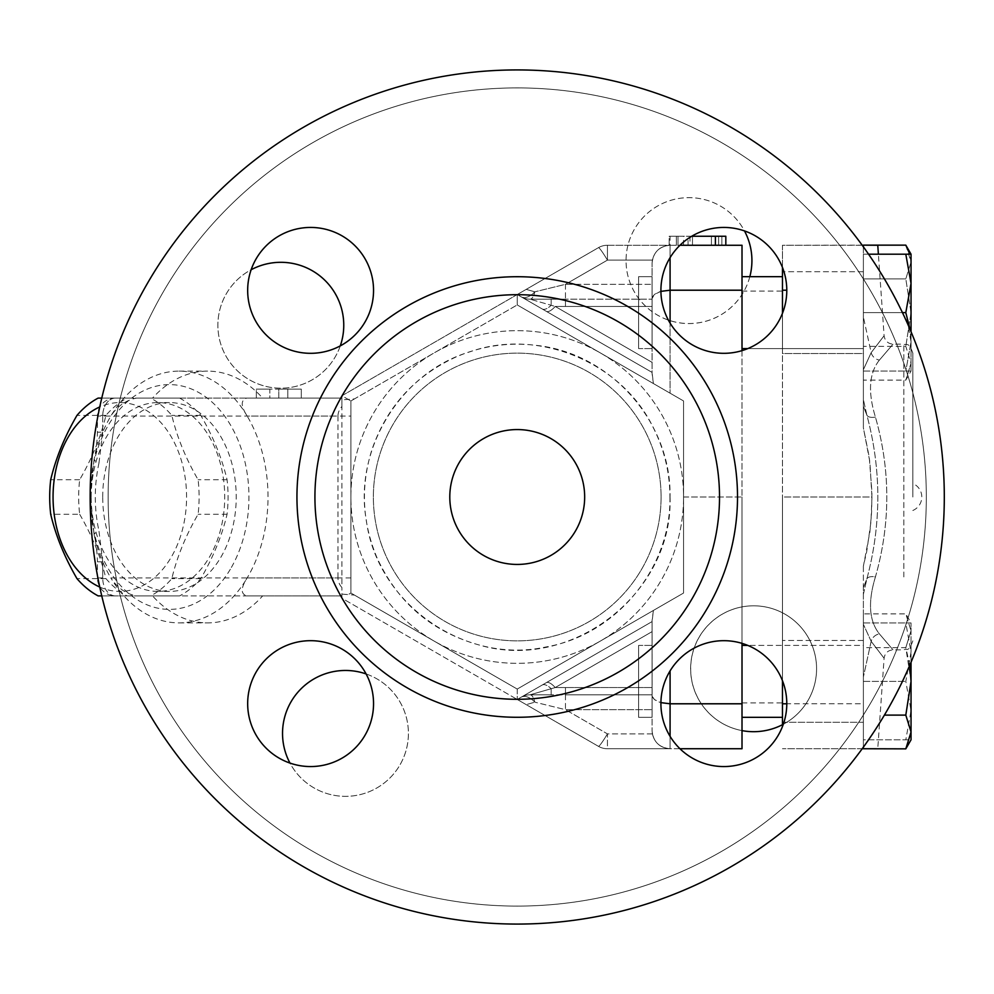<?xml version="1.0" encoding="UTF-8"?>
<svg xmlns="http://www.w3.org/2000/svg" width="994" height="994" viewBox="0 0 994 994"><rect width="100%" height="100%" fill="white"/><g stroke="black" fill="none" stroke-linecap="round" stroke-linejoin="round"><path stroke-width="0.75" stroke-dasharray="4.97 3.73" d="M661.085 497A143.857 143.857 0 0 1 445.3 621.585A143.857 143.857 0 0 1 445.3 372.415A143.857 143.857 0 0 1 661.085 497A143.857 143.857 0 0 0 517.228 353.143A143.857 143.857 0 0 0 373.371 497A143.857 143.857 0 0 0 517.228 640.857A143.857 143.857 0 0 0 661.085 497A143.857 143.857 0 0 1 445.3 621.585A143.857 143.857 0 0 1 445.3 372.415A143.857 143.857 0 0 1 661.085 497A143.857 143.857 0 0 1 517.228 640.857A143.857 143.857 0 0 1 373.371 497A143.857 143.857 0 0 1 517.228 353.143A143.857 143.857 0 0 1 661.085 497A143.857 143.857 0 0 1 445.3 621.585A143.857 143.857 0 0 1 445.3 372.415A143.857 143.857 0 0 1 661.085 497A143.857 143.857 0 0 0 445.3 372.415A143.857 143.857 0 0 0 445.3 621.585A143.857 143.857 0 0 0 661.085 497M584.658 497A67.43 67.43 0 0 1 483.506 555.397A67.43 67.43 0 0 1 483.506 438.602A67.43 67.43 0 0 1 584.658 497A67.43 67.43 0 0 0 483.506 438.602A67.43 67.43 0 0 0 483.506 555.397A67.43 67.43 0 0 0 584.658 497M926.321 497A409.093 409.093 0 0 1 312.688 851.286A409.093 409.093 0 0 1 312.688 142.714A409.093 409.093 0 0 1 926.321 497A409.093 409.093 0 0 0 312.688 142.714A409.093 409.093 0 0 0 312.688 851.286A409.093 409.093 0 0 0 926.321 497M944.3 497A427.072 427.072 0 0 0 303.692 127.145A427.072 427.072 0 0 0 303.692 866.855A427.072 427.072 0 0 0 944.3 497A427.072 427.072 0 0 1 303.692 866.855A427.072 427.072 0 0 1 303.692 127.145A427.072 427.072 0 0 1 944.3 497A427.072 427.072 0 0 1 303.692 866.855A427.072 427.072 0 0 1 303.692 127.145A427.072 427.072 0 0 1 944.3 497M340.283 345.875A62.933 62.933 0 0 1 219.773 340.544A62.933 62.933 0 0 1 251.147 269.747M366.103 673.944A62.933 62.933 0 0 1 360.772 794.454A62.933 62.933 0 0 1 289.975 763.081M742.009 730.615A62.933 62.933 0 0 1 753.626 605.818A62.933 62.933 0 0 1 782.464 724.701M749.836 276.667A62.933 62.933 0 0 1 626.046 260.602A62.933 62.933 0 0 1 744.481 230.919M719.519 497A202.291 202.291 0 0 1 416.076 672.192A202.291 202.291 0 0 1 416.076 321.808A202.291 202.291 0 0 1 719.519 497M751.924 260.602A62.933 62.933 0 0 0 688.979 197.657A62.933 62.933 0 0 0 626.046 260.602A62.933 62.933 0 0 0 688.979 323.535A62.933 62.933 0 0 0 751.924 260.602M753.626 731.696A62.933 62.933 0 0 0 816.571 668.751A62.933 62.933 0 0 0 753.626 605.818A62.933 62.933 0 0 0 690.693 668.751A62.933 62.933 0 0 0 753.626 731.696M282.532 733.398A62.933 62.933 0 0 0 345.477 796.343A62.933 62.933 0 0 0 408.41 733.398A62.933 62.933 0 0 0 345.477 670.465A62.933 62.933 0 0 0 282.532 733.398M280.83 262.304A62.933 62.933 0 0 0 217.885 325.249A62.933 62.933 0 0 0 280.83 388.182A62.933 62.933 0 0 0 343.762 325.249A62.933 62.933 0 0 0 280.83 262.304M723.843 227.44A62.933 62.933 0 0 0 669.347 321.845A62.933 62.933 0 0 0 778.352 321.845A62.933 62.933 0 0 0 723.843 227.44M660.923 291.366L654.45 294.41L652.089 298.535L652.089 263.236L652.089 372.415L517.228 294.547L526.224 289.366L534.822 291.826A17.979 5.852 90 0 1 530.088 299.194A17.979 5.852 90 0 0 534.822 291.826A17.979 10.151 120 0 1 521.104 296.784A17.979 17.979 0 0 0 530.088 299.194A17.979 17.979 0 0 1 521.104 296.784A17.979 10.151 120 0 0 534.822 291.826L526.224 289.366L517.228 294.547L521.104 296.784A17.979 17.979 0 0 0 530.088 299.194L555.236 306.45L530.088 299.194A17.979 17.979 0 0 1 521.104 296.784L546.253 311.308A17.979 6.262 -60 0 0 555.236 306.45A17.979 6.262 -60 0 1 546.253 311.308L652.089 372.415L653.393 383.547L652.089 373.607L652.089 298.535C653.182 293.491 659.171 290.708 670.08 290.211L670.08 393.177L653.393 383.547L683.561 400.967L670.08 393.177L670.08 323.075M638.608 348.596L638.608 276.667L638.608 348.596L638.608 276.667L638.608 348.596L652.089 348.596L652.089 276.667L652.089 348.596L652.089 276.667L652.089 348.596L638.608 348.596M565.474 284.334L565.474 299.194L530.088 299.194L551.173 299.194L551.173 305.282L551.173 299.194L652.089 299.194L565.474 299.194L565.474 306.45L555.236 306.463L652.089 362.375L555.236 306.45L652.089 306.45L565.474 306.45L565.474 284.334L534.822 291.826L565.474 284.334L652.089 284.334L565.474 284.334L607.433 260.117A17.979 1.578 -120 0 0 598.45 247.655A17.979 1.578 -120 0 1 607.433 260.117L565.474 284.334M652.362 260.117L652.089 263.236L652.362 260.117C654.698 250.91 660.6 245.953 670.08 245.257L607.433 245.257A17.979 17.979 0 0 0 598.45 247.655L526.224 289.366L598.45 247.655A17.979 17.979 0 0 1 607.433 245.257L607.433 260.117L652.362 260.117L607.433 260.117L607.433 245.257A17.979 17.979 0 0 0 598.45 247.655A17.979 17.979 0 0 1 607.433 245.257L670.08 245.257C660.6 245.953 654.698 250.91 652.362 260.117M679.983 245.257L725.819 245.257L669.173 245.257L676.367 245.257L669.173 245.257L670.08 245.257L670.08 290.211L742.009 290.211L742.009 497L683.561 497L683.561 593.033L653.393 610.453L683.561 593.033L683.561 400.967L683.561 497A166.333 166.333 0 0 0 434.055 352.957A166.333 166.333 0 0 0 434.055 641.043A166.333 166.333 0 0 0 683.561 497A166.333 166.333 0 0 1 434.055 641.043A166.333 166.333 0 0 1 434.055 352.957A166.333 166.333 0 0 1 683.561 497L742.009 497L742.009 350.646M742.009 290.211L742.009 245.257L670.08 245.257L670.08 236.261L678.007 236.261L670.08 236.261M725.819 236.261L725.819 245.257L725.819 236.261L725.819 245.257L676.367 245.257L725.819 245.257L725.819 236.261L691.712 236.261M449.797 497A67.43 67.43 0 0 0 550.949 555.397A67.43 67.43 0 0 0 550.949 438.602A67.43 67.43 0 0 0 449.797 497M247.668 290.372A62.933 62.933 0 0 0 342.073 344.881A62.933 62.933 0 0 0 342.073 235.876A62.933 62.933 0 0 0 247.668 290.372M310.6 766.56A62.933 62.933 0 0 0 365.109 672.155A62.933 62.933 0 0 0 256.104 672.155A62.933 62.933 0 0 0 310.6 766.56M786.788 703.628A62.933 62.933 0 0 0 692.383 649.119A62.933 62.933 0 0 0 692.383 758.124A62.933 62.933 0 0 0 786.788 703.628M782.464 726.552L782.464 703.789L863.376 703.789L863.376 748.855M782.464 703.789L782.464 497L871.949 497L870.955 521.937L866.718 551.583L863.376 566.182L869.912 531.865L871.626 511.972L871.937 492.005L869.253 457.19L863.376 427.818L863.376 254.191L868.557 254.191M863.376 566.182L863.376 703.789L863.376 566.182M862.208 748.743L782.464 748.743L863.376 748.743L863.376 703.789L786.788 703.789M863.376 747.14L863.376 587.69L863.376 748.743L877.764 748.743L863.376 748.743M782.464 313.309L782.464 680.691M863.376 245.145L782.464 245.257L782.464 702.895L782.464 497L871.949 497L869.912 462.135L863.376 427.818L863.376 245.257L863.376 427.818L863.376 281.265L863.376 346.372L905.807 346.372L911.038 363.245L911.038 312.625L905.807 346.372L911.038 312.625L911.038 262.018L905.807 278.892L911.038 312.625L911.038 363.245L905.807 380.118L911.038 363.245L911.038 371.073L911.038 254.191L905.807 254.191L911.038 283.414L905.807 312.625L911.038 341.849L905.807 371.073L911.038 371.073L905.807 371.073L911.038 341.849L910.019 329.349M742.009 645.404L742.009 717.333L742.009 645.404L742.009 717.333L742.009 645.404L863.376 645.404L863.376 681.375L863.376 640.459L863.376 722.278L782.464 722.278L782.464 640.459L782.464 722.278L782.464 640.459L782.464 722.278L863.376 722.278L863.376 640.459L863.376 717.333L863.376 645.404L863.376 717.333L863.376 645.404L747.761 645.404M742.009 643.354L742.009 497L742.009 748.743L607.433 748.743A17.979 17.979 0 0 1 598.45 746.345A17.979 1.578 -60 0 0 607.433 733.883A17.979 1.578 -60 0 1 598.45 746.345L517.228 699.453L652.089 621.585L517.228 699.453L526.224 704.634L534.822 702.174L526.224 704.634L598.45 746.345A17.979 17.979 0 0 0 607.433 748.743A17.979 17.979 0 0 1 598.45 746.345A17.979 17.979 0 0 0 607.433 748.743L607.433 733.883L565.474 709.666L565.474 694.806L530.088 694.806A17.979 17.979 0 0 0 521.104 697.216A17.979 10.151 60 0 1 534.822 702.174A17.979 10.151 60 0 0 521.104 697.216L652.089 621.585L653.393 610.453L652.089 620.393L652.139 696.086L654.45 699.59L660.923 702.634M912.827 497L912.827 353.143L912.827 497M79.682 514.283C92.119 535.729 100.866 557.174 105.936 578.62A105.65 74.699 -90 0 0 127.108 595.903L179.628 595.903A105.65 74.699 -90 0 0 200.8 578.62C213.25 557.174 221.997 535.729 227.067 514.283A105.65 74.699 -90 0 0 227.067 479.717C221.997 458.271 213.25 436.826 200.8 415.38A105.65 74.699 -90 0 0 179.628 398.097L127.108 398.097A105.65 74.699 -90 0 0 105.936 415.38C100.866 436.826 92.119 458.271 79.682 479.717A105.65 74.699 -90 0 0 78.675 497A105.65 74.699 -90 0 0 79.682 514.283L50.706 514.283M91.2 497A94.405 66.76 90 0 1 157.959 402.595A94.405 66.76 90 0 1 224.719 497A94.405 66.76 90 0 1 157.959 591.405A94.405 66.76 90 0 1 91.2 497M99.76 587.044A94.405 66.76 -90 0 0 186.574 497A94.405 66.76 -90 0 0 99.76 406.956M101.761 398.097L150.666 398.097A105.65 74.699 90 0 1 171.838 415.38C176.907 436.826 185.654 458.271 198.092 479.717A105.65 74.699 90 0 1 198.092 514.283C185.654 535.729 176.907 557.174 171.838 578.62A105.65 74.699 90 0 1 150.666 595.903L101.761 595.903M227.067 479.717L198.092 479.717M227.067 514.283L198.092 514.283M200.8 578.62L171.838 578.62M200.8 415.38L171.838 415.38M179.628 595.903L150.666 595.903M127.108 595.903L98.145 595.903M105.936 578.62L76.973 578.62M79.682 479.717L50.706 479.717M105.936 415.38L76.973 415.38M127.108 398.097L98.145 398.097M179.628 398.097L150.666 398.097M102.717 497A94.405 66.76 90 0 1 169.465 402.595A94.405 66.76 90 0 1 236.224 497A94.405 66.76 90 0 1 169.465 591.405A94.405 66.76 90 0 1 102.717 497M638.608 645.404L638.608 717.333L638.608 645.404L638.608 717.333L638.608 645.404L652.089 645.404L652.089 717.333L652.089 645.404L652.089 717.333L652.089 645.404L638.608 645.404M905.807 312.625L863.376 312.625L863.376 271.722L863.376 353.541L863.376 254.191L863.376 371.073L863.376 276.667L863.376 348.596L863.376 312.625L902.453 312.625M742.009 312.625L742.009 348.596L742.009 312.625M747.761 348.596L863.376 348.596L863.376 276.667L863.376 348.596L742.009 348.596L742.009 276.667L742.009 348.596M909.771 665.234L905.807 647.628L911.038 630.755L911.038 662.252M911.038 622.927L905.807 622.927L911.038 652.151L905.807 681.375L911.038 710.586L905.807 739.809L911.038 739.809L911.038 622.927L911.038 739.809L905.807 739.809L911.038 710.586L905.807 681.375L911.038 652.151L905.807 622.927L911.038 622.927L905.807 613.882L911.038 630.755L905.807 613.882L863.376 613.882L863.376 647.628L905.807 647.628L911.038 681.375L911.038 622.927L911.038 630.755L905.807 647.628L863.376 647.628L863.376 613.882M911.038 739.809L911.038 731.982L905.807 748.855M905.807 715.108L911.038 731.982L911.038 681.375L905.807 715.108L884.399 715.108M911.038 331.748L911.038 371.073L911.038 363.245L905.807 346.372L863.376 346.372L863.376 380.118L905.807 380.118L911.038 371.073M905.807 245.145L911.038 262.018L909.845 254.191M911.038 262.018L911.038 312.625L905.807 278.892L911.038 262.018L911.038 254.191M863.376 712.735L863.376 647.628L863.376 712.735M863.376 371.073L905.807 371.073L863.376 371.073M863.376 246.86L863.376 254.191L905.807 254.191M863.376 380.118L863.376 278.892L905.807 278.892L863.376 278.892L863.376 281.265L863.376 245.257L877.764 245.257M863.376 353.541L863.376 271.722L863.376 353.541L782.464 353.541L782.464 271.722L782.464 353.541L782.464 271.722L782.464 353.541L863.376 353.541M863.376 681.375L905.807 681.375L863.376 681.375L863.376 739.809L905.807 739.809L863.376 739.809L863.376 622.927L863.376 681.375M863.376 622.927L905.807 622.927L863.376 622.927M863.376 271.722L782.464 271.722L863.376 271.722M742.009 703.789L670.08 703.789C659.171 703.292 653.182 700.509 652.089 695.465L652.089 621.585L546.253 682.692A17.979 6.262 -120 0 1 555.236 687.55A17.979 6.262 -120 0 0 546.253 682.692L521.104 697.216A17.979 17.979 0 0 1 530.088 694.806A17.979 17.979 0 0 0 521.104 697.216A17.979 17.979 0 0 1 530.088 694.806A17.979 5.852 90 0 1 534.822 702.174A17.979 5.852 90 0 0 530.088 694.806L551.173 688.718L530.088 694.806L551.173 694.806L551.173 688.718L555.236 687.55L551.173 688.718L551.173 694.806L565.474 694.806L565.474 687.55L555.236 687.537L652.089 631.625L652.089 730.764L652.089 620.393L652.089 631.625L555.236 687.55L565.474 687.55L565.474 694.806L652.089 694.806L565.474 694.806L565.474 709.666L534.822 702.174L565.474 709.666L652.089 709.666L565.474 709.666L607.433 733.883L652.362 733.883C654.698 743.09 660.6 748.047 670.08 748.743L607.433 748.743L607.433 733.883L652.362 733.883L652.089 730.764L652.362 733.883C654.698 743.09 660.6 748.047 670.08 748.743L670.08 736.318M742.009 497L742.009 702.895L742.009 497M863.376 594.4L866.843 578.98C881.479 524.273 881.479 469.615 866.843 415.02L863.376 399.6L866.843 415.02C881.479 469.615 881.479 524.273 866.843 578.98L863.376 594.4M875.428 576.93C867.762 601.991 869.079 620.989 879.404 633.911C897.42 654.984 897.42 654.984 879.404 633.911C897.42 654.984 897.42 654.984 879.404 633.911C869.079 620.989 867.762 601.991 875.428 576.93C890.587 523.589 890.587 470.299 875.428 417.07C890.587 470.299 890.587 523.589 875.428 576.93A8.996 4.572 15.4 0 0 866.843 578.98L863.376 587.69L866.843 578.98A8.996 4.572 15.4 0 1 875.428 576.93M871.166 641.341L863.376 624.319L871.166 641.341C888.214 663.644 888.214 663.644 871.166 641.341C888.214 663.644 888.214 663.644 871.166 641.341L863.376 677.001L871.166 641.341A8.996 7.592 141.6 0 1 879.404 633.911A8.996 7.592 -38.4 0 0 871.166 641.341M863.376 369.681L871.166 352.659C888.214 330.356 888.214 330.356 871.166 352.659C888.214 330.356 888.214 330.356 871.166 352.659L863.376 369.681M879.404 360.089C869.079 372.998 867.762 391.984 875.428 417.07C867.762 392.009 869.079 373.011 879.404 360.089C897.42 339.016 897.42 339.016 879.404 360.089C897.42 339.016 897.42 339.016 879.404 360.089A8.996 7.592 38.4 0 1 871.166 352.659L863.376 316.999L871.166 352.659A8.996 7.592 -141.6 0 0 879.404 360.089M863.376 406.31L866.843 415.02L863.376 406.31M786.788 290.211L782.464 290.211M782.464 267.448L782.464 245.257L862.208 245.257M278.805 389.114L301.281 389.114L256.328 389.114L278.805 389.114L278.805 398.097L301.281 398.097L301.281 389.114L287.8 389.114L301.281 389.114L301.281 398.097L256.328 398.097L278.805 398.097L278.805 389.114M269.821 389.114L256.328 389.114L269.821 389.114L269.821 398.097L256.328 398.097L256.328 389.114L256.328 398.097L269.821 398.097L269.821 389.114M256.328 398.097L256.328 389.114M301.281 398.097L287.8 398.097L301.281 398.097L301.281 389.114M287.8 398.097L287.8 389.114L287.8 398.097M669.173 245.257L669.173 236.261L711.431 236.261L669.173 236.261L669.173 245.257L669.173 236.261M683.561 245.257L683.561 236.261M711.431 245.257L711.431 236.261L711.431 245.257M349.018 399.886L341.899 395.774L517.228 294.547L652.089 372.415L517.228 294.547L341.899 395.774L341.899 406.484L341.899 398.097L246.773 398.097C240.598 400.073 240.734 406.061 247.183 416.076A125.878 89 90 0 1 247.183 577.924C240.722 587.988 240.585 593.99 246.773 595.903L341.899 595.903L341.899 594.114L354.498 595.108L350.894 593.033L350.894 400.967L354.498 398.892L341.899 399.886L341.899 398.097L115.428 398.097A17.979 12.711 -90 0 0 102.717 416.076A17.979 12.711 -90 0 1 115.428 398.097L136.663 398.097C126.014 400.073 117.404 406.061 110.831 416.076A125.878 89 90 0 1 179.007 371.122A125.878 89 90 0 1 247.183 416.076L337.985 416.076A25.434 17.979 180 0 1 341.899 406.484L341.899 587.516A25.434 17.979 180 0 1 337.985 577.924L247.183 577.924A125.878 89 90 0 1 179.007 622.878A125.878 89 90 0 1 110.831 577.924C117.491 587.988 126.101 593.99 136.663 595.903L152.554 595.903A125.878 89 -90 0 0 207.609 622.878A125.878 89 -90 0 0 262.664 595.903L152.554 595.903M337.985 416.076L337.985 577.924M341.899 594.114L341.899 598.226L517.228 699.453L341.899 598.226L341.899 587.516L341.899 595.903L136.663 595.903M246.773 595.903L262.664 595.903M102.717 432.166L98.99 462.881A17.979 3.665 12 0 1 94.119 459.129A17.979 3.665 12 0 1 94.144 459.042A125.878 89 90 0 1 102.717 432.166L97.449 432.166L102.717 432.166A125.878 89 90 0 1 110.831 416.076L97.449 416.076L102.717 416.076L102.717 432.166L102.717 416.076L350.894 416.076M115.428 595.903A17.979 12.711 -90 0 1 102.717 577.924A17.979 12.711 -90 0 0 115.428 595.903A17.979 17.979 0 0 1 97.449 577.924L102.717 577.924L97.449 577.924L97.449 561.834L102.717 561.834L97.449 561.834C97.089 551.508 95.983 542.513 94.119 534.871A17.979 3.665 168 0 1 98.99 531.119L102.717 561.834A125.878 89 90 0 1 94.144 534.958A17.979 3.665 168 0 1 94.119 534.871L89.994 496.13L94.144 459.042M94.144 534.958L90.007 498.429M350.894 577.924L110.831 577.924A125.878 89 90 0 1 102.717 561.834L102.717 577.924L102.717 561.834M230.335 569.251A112.384 79.47 90 0 1 142.291 602.612A112.384 79.47 90 0 1 89.994 497.012A112.384 79.47 90 0 1 89.994 497A112.384 79.47 90 0 1 196.65 391.387A112.384 79.47 90 0 1 230.335 569.251M652.089 263.236C653.182 252.339 659.171 246.338 670.08 245.257C659.171 246.338 653.182 252.339 652.089 263.236M670.08 670.925L670.08 748.743C659.171 747.662 653.182 741.661 652.089 730.764C653.182 741.661 659.171 747.662 670.08 748.743L679.983 748.743M551.173 694.806L530.088 694.806L551.173 694.806M551.173 299.194L530.088 299.194L551.173 299.194M152.554 398.097L262.664 398.097A125.878 89 -90 0 0 207.609 371.122A125.878 89 -90 0 0 152.554 398.097L136.663 398.097M262.664 398.097L246.773 398.097M354.498 595.108L517.228 689.066L350.894 593.033L350.894 400.967L517.228 304.934L350.894 400.967L350.894 593.033L517.228 689.066L683.561 593.033L683.561 400.967L517.228 304.934L517.228 294.547L517.228 304.934L354.498 398.892M341.899 399.886L341.899 395.774L350.894 400.967L517.228 304.934L683.561 400.967L683.561 593.033L517.228 689.066L653.393 610.453L517.228 689.066L350.894 593.033L350.894 400.967M349.018 594.114L350.894 593.033M517.228 304.934L653.393 383.547L517.228 304.934M517.228 689.066L517.228 699.453L517.228 689.066M737.511 497A220.283 220.283 0 0 1 407.093 687.773A220.283 220.283 0 0 1 407.093 306.227A220.283 220.283 0 0 1 737.511 497M866.843 415.02A8.996 4.572 -15.4 0 0 875.428 417.07A8.996 4.572 -15.4 0 1 866.843 415.02M903.844 576.93L903.844 344.148L903.844 576.93M718.625 245.257L718.625 236.261L718.625 245.257M688.059 245.257L688.059 236.261M676.367 245.257L676.367 236.261L676.367 245.257M678.007 245.257L678.007 236.261L678.007 245.257M715.407 245.257L715.407 236.261M721.855 245.257L721.855 236.261L721.855 245.257M692.47 245.257L692.47 236.261L692.47 245.257M98.99 462.881C94.057 485.693 94.057 508.431 98.99 531.119M670.08 257.682L670.08 245.257M542.19 685.04A17.979 7.256 60 0 1 551.173 688.718A17.979 7.256 60 0 0 542.19 685.04M530.088 694.806A17.979 17.979 0 0 0 521.104 697.216A17.979 17.979 0 0 1 530.088 694.806M652.089 687.55L565.474 687.55L652.089 687.55M542.19 308.96A17.979 7.256 120 0 0 551.173 305.282A17.979 7.256 120 0 1 542.19 308.96M530.088 299.194A17.979 17.979 0 0 1 521.104 296.784A17.979 17.979 0 0 0 530.088 299.194M669.931 497C671.273 568.257 616.081 634.967 545.843 646.995C464.372 664.824 377.235 603.582 366.401 520.893C353.33 449.586 400.719 372.228 470.038 351.777C538.152 327.573 621.946 362.301 653.282 427.668C664.303 449.474 669.844 472.585 669.931 497M652.089 276.667L638.608 276.667L652.089 276.667M670.043 497C673.485 593.145 571.488 672.255 479.22 645.019C431.682 631.675 397.6 602.563 376.974 557.696C362.164 522.335 360.462 486.364 371.88 449.773C386.778 406.645 414.995 375.633 456.532 356.747C482.127 345.813 508.754 342.023 536.375 345.378C610.701 353.181 671.621 422.276 670.043 497M863.376 640.459L782.464 640.459L863.376 640.459M742.009 717.333L782.464 717.333M912.827 510.481A14.612 14.612 0 0 0 912.827 483.519M169.465 402.595L157.959 402.595M169.465 591.405L157.959 591.405M652.089 717.333L638.608 717.333L652.089 717.333M742.009 276.667L782.464 276.667M912.827 640.857C908.392 653.344 906.54 648.026 903.844 649.852L893.072 649.852C887.89 650.3 884.909 653.083 884.101 658.214L877.764 748.743M912.827 353.143C908.392 340.656 906.54 345.974 903.844 344.148L893.072 344.148C887.89 343.7 884.909 340.917 884.101 335.786L878.385 254.191M742.009 702.895L782.464 702.895M742.009 291.105L782.464 291.105M689.998 236.261L689.998 245.257M115.428 398.097A17.979 17.979 0 0 0 97.449 416.076L97.449 432.166C97.089 442.492 95.983 451.487 94.119 459.129L89.994 496.13M179.007 371.122L207.609 371.122M179.007 622.878L207.609 622.878"/><path stroke-width="1.49" d="M251.147 269.747A62.933 62.933 0 0 1 340.283 345.875M289.975 763.081A62.933 62.933 0 0 1 366.103 673.944M782.464 724.701A62.933 62.933 0 0 1 742.009 730.615M744.481 230.919A62.933 62.933 0 0 1 749.836 276.667M723.843 227.44A62.933 62.933 0 0 1 786.788 290.372A62.933 62.933 0 0 1 723.843 353.317A62.933 62.933 0 0 1 660.911 290.372A62.933 62.933 0 0 1 723.843 227.44M944.3 497A427.072 427.072 0 0 1 303.692 866.855A427.072 427.072 0 0 1 303.692 127.145A427.072 427.072 0 0 1 944.3 497M373.545 290.372A62.933 62.933 0 0 1 310.6 353.317A62.933 62.933 0 0 1 247.668 290.372A62.933 62.933 0 0 1 310.6 227.44A62.933 62.933 0 0 1 373.545 290.372M310.6 640.683A62.933 62.933 0 0 1 373.545 703.628A62.933 62.933 0 0 1 310.6 766.56A62.933 62.933 0 0 1 247.668 703.628A62.933 62.933 0 0 1 310.6 640.683M660.911 703.628A62.933 62.933 0 0 1 723.843 640.683A62.933 62.933 0 0 1 786.788 703.628A62.933 62.933 0 0 1 723.843 766.56A62.933 62.933 0 0 1 660.911 703.628M742.009 350.646L742.009 245.257L679.983 245.257M449.797 497A67.43 67.43 0 0 1 550.949 438.602A67.43 67.43 0 0 1 550.949 555.397A67.43 67.43 0 0 1 449.797 497M719.519 497A202.291 202.291 0 0 1 416.076 672.192A202.291 202.291 0 0 1 416.076 321.808A202.291 202.291 0 0 1 719.519 497M782.464 680.691L782.464 703.789L786.788 703.789M782.464 703.789L782.464 726.552M862.208 748.743L863.376 748.743L863.376 747.14M679.983 748.743L742.009 748.743L742.009 703.789L670.08 703.789L670.08 670.925M742.009 703.789L742.009 643.354M660.923 702.634L670.08 703.789L670.08 736.318M747.761 645.404L742.009 645.404M99.76 406.956A94.405 66.76 -90 0 0 53.055 497A94.405 66.76 -90 0 0 99.76 587.044M101.761 595.903L98.145 595.903A105.65 74.699 90 0 1 76.973 578.62C64.523 557.174 55.776 535.729 50.706 514.283A105.65 74.699 90 0 1 49.7 497A105.65 74.699 90 0 1 50.706 479.717C55.776 458.271 64.523 436.826 76.973 415.38A105.65 74.699 90 0 1 98.145 398.097L101.761 398.097M911.038 662.252L911.038 681.375L909.771 665.234M911.038 731.982L905.807 715.108L911.038 681.375L911.038 739.809L905.807 748.855L911.038 731.982M910.019 329.349L905.807 312.625L911.038 283.414L905.807 254.191L911.038 254.191L911.038 331.748M909.845 254.191L905.807 245.145L863.376 245.145L877.764 245.257L878.385 254.191M905.807 245.145L911.038 254.191L911.038 262.018M863.376 748.743L905.807 748.855M884.399 715.108L905.807 715.108M902.453 312.625L905.807 312.625M868.557 254.191L905.807 254.191M863.376 246.86L863.376 245.257L862.208 245.257M782.464 267.448L782.464 290.211L786.788 290.211M782.464 290.211L782.464 313.309M691.712 236.261L725.819 236.261L725.819 245.257M660.923 291.366L670.08 290.211L670.08 257.682M742.009 290.211L670.08 290.211L670.08 323.075M737.511 497A220.283 220.283 0 0 0 407.093 306.227A220.283 220.283 0 0 0 407.093 687.773A220.283 220.283 0 0 0 737.511 497M715.407 245.257L715.407 236.261M782.464 717.333L742.009 717.333M782.464 276.667L742.009 276.667M747.761 348.596L742.009 348.596"/></g></svg>
